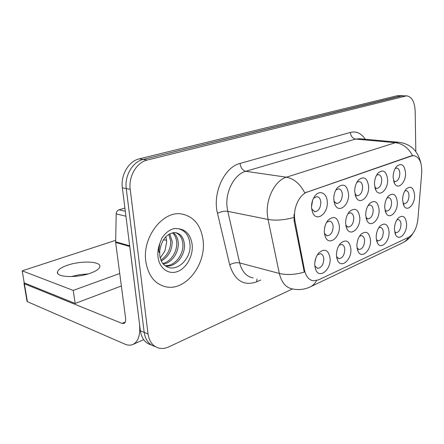 <?xml version="1.0" encoding="UTF-8"?>
<svg xmlns="http://www.w3.org/2000/svg" width="444" height="444" viewBox="0 0 444 444"><rect width="100%" height="100%" fill="white"/><g stroke="black" fill="none" stroke-linecap="round" stroke-linejoin="round"><path stroke-width="0.67" d="M389.055 231.923C389.638 241.653 380.869 250.15 377.417 242.946L376.19 237.718C376.196 232.884 377.522 228.943 380.175 225.896C385.098 222.233 388.056 224.242 389.055 231.923M376.395 239.81L378.166 240.876C381.252 240.343 382.961 237.501 383.294 232.351C383.105 229.382 382.123 227.728 380.347 227.384L378.721 227.794M370.512 240.271C371.212 250.466 361.616 259.274 358.064 251.421L356.898 246.398C356.871 241.525 358.214 237.507 360.939 234.332C366.183 230.347 369.375 232.323 370.512 240.271M357.059 248.096L359.157 249.522C362.448 248.984 364.258 246.043 364.591 240.704C364.374 237.701 363.342 236.019 361.488 235.664L359.49 236.241M350.893 249.101C351.726 259.812 341.164 268.953 337.545 260.351L336.463 255.6C336.391 250.699 337.751 246.598 340.542 243.29C346.142 238.939 349.589 240.876 350.893 249.101M336.563 256.782L339.016 258.674C342.54 258.131 344.466 255.089 344.794 249.55C344.555 246.509 343.462 244.799 341.525 244.422L339.088 245.227M330.086 258.469C331.074 269.758 319.403 279.226 315.74 269.774L314.768 265.362C314.652 260.445 316.023 256.266 318.875 252.825C324.864 248.046 328.599 249.928 330.086 258.469M314.807 265.884L317.654 268.381C321.428 267.832 323.482 264.68 323.809 258.93C323.543 255.849 322.394 254.112 320.363 253.718L317.399 254.823M406.599 224.026C407.081 233.328 399.034 241.53 395.698 234.904L394.422 229.509C394.461 224.72 395.765 220.862 398.34 217.937C402.974 214.557 405.727 216.589 406.599 224.026M394.666 231.912L396.148 232.7C399.045 232.173 400.66 229.42 400.993 224.436C400.827 221.512 399.894 219.885 398.196 219.558L396.886 219.836M397.336 202.331C397.863 211.921 389.555 220.074 386.047 213.164L384.682 207.52C384.693 202.808 385.947 198.979 388.445 196.02C393.362 192.313 396.326 194.417 397.336 202.331M384.976 210.145L386.685 211.1C389.649 210.573 391.286 207.792 391.597 202.758C391.403 199.661 390.393 197.946 388.572 197.608L386.979 198.035M379.104 209.807C379.742 219.847 370.662 228.288 367.033 220.762L365.723 215.296C365.695 210.556 366.96 206.649 369.525 203.574C374.758 199.539 377.949 201.615 379.104 209.807M365.967 217.571L368.004 218.864C371.162 218.326 372.899 215.451 373.204 210.245C372.988 207.104 371.922 205.356 370.013 205L368.054 205.611M359.818 217.715C360.578 228.26 350.605 237.002 346.869 228.765L345.637 223.532C345.571 218.77 346.847 214.791 349.461 211.599C355.045 207.182 358.497 209.218 359.818 217.715M345.815 225.352L348.224 227.078C351.604 226.534 353.446 223.565 353.746 218.165C353.502 214.979 352.375 213.203 350.372 212.831L347.979 213.675M339.371 226.101C340.282 237.207 329.27 246.254 325.458 237.207L324.32 232.273C324.214 227.5 325.491 223.454 328.149 220.141C334.116 215.285 337.862 217.277 339.371 226.101M324.431 233.489L327.245 235.786C330.869 235.237 332.822 232.162 333.122 226.562C332.845 223.332 331.657 221.517 329.559 221.129L326.64 222.294M414.591 195.255C415.018 204.429 407.387 212.31 404.012 205.944L402.608 200.166C402.653 195.493 403.89 191.736 406.327 188.894C410.95 185.481 413.703 187.601 414.591 195.255M402.941 203.058L404.351 203.752C407.137 203.235 408.685 200.544 409.002 195.671C408.83 192.624 407.875 190.937 406.138 190.609L404.856 190.903M387.623 179.598C388.2 189.483 379.62 197.58 375.929 190.371L374.47 184.46C374.447 179.837 375.641 176.035 378.049 173.06C383.266 168.981 386.458 171.162 387.623 179.598M374.808 187.318L376.773 188.461C379.803 187.929 381.463 185.12 381.746 180.036C381.524 176.762 380.43 174.947 378.471 174.592L376.562 175.219M368.664 186.602C369.364 196.975 359.951 205.344 356.127 197.463L354.728 191.747C354.667 187.113 355.866 183.25 358.319 180.164C363.88 175.696 367.327 177.844 368.664 186.602M355.011 194.206L357.348 195.76C360.584 195.216 362.343 192.313 362.62 187.052C362.365 183.716 361.211 181.868 359.152 181.502L356.821 182.373M348.573 194.022C349.411 204.939 339.033 213.586 335.098 204.939L333.788 199.484C333.688 194.844 334.881 190.926 337.362 187.723C343.306 182.811 347.041 184.909 348.573 194.022M333.988 201.41L336.752 203.491C340.215 202.941 342.08 199.939 342.352 194.483C342.069 191.098 340.842 189.211 338.678 188.828L335.836 190.026M327.25 201.898C328.249 213.425 316.739 222.355 312.731 212.82L311.533 207.703C311.388 203.08 312.57 199.112 315.068 195.793C319.846 189.488 327.062 193.29 327.25 201.898M311.644 208.908L314.874 211.699C318.587 211.144 320.574 208.031 320.84 202.37C320.518 198.929 319.225 197.008 316.949 196.603L313.492 198.252M405.544 172.982C406.021 182.423 398.157 190.254 394.611 183.633L393.106 177.572C393.118 172.977 394.305 169.247 396.664 166.378C401.565 162.637 404.528 164.835 405.544 172.982M393.495 180.73L395.121 181.568C397.968 181.047 399.539 178.327 399.828 173.404C399.633 170.185 398.601 168.404 396.731 168.065L395.188 168.509M315.867 258.053L314.868 262.304M325.125 225.857L324.381 229.62M334.299 194.156L333.838 197.014M312.659 200.166L311.505 206.832M294.983 221.012L294.544 217.549C293.684 206.632 299.911 194.344 307.298 192.069L411.56 155.999L413.814 155.666C419.43 156.96 422.061 162.737 421.7 172.994L417.932 218.981C416.833 228.116 413.686 234.243 408.486 237.362L318.492 279.887L313.42 280.802C308.902 280.047 305.922 276.462 304.495 270.057L294.983 221.012L294.128 220.846L294.033 214.363M145.793 261.327C148.241 276.046 155.2 284.593 166.678 286.974C186.158 290.637 206.149 264.191 203.147 240.631C201.065 225.169 193.728 216.261 181.135 213.903C162.665 210.822 142.185 237.329 145.793 261.327C148.241 276.046 155.2 284.593 166.678 286.974C186.158 290.637 206.149 264.191 203.147 240.631C201.065 225.169 193.728 216.261 181.135 213.903C162.665 210.822 142.185 237.329 145.793 261.327M316.544 280.591C314.896 283.683 312.654 285.853 309.812 287.101C304.295 289.56 298.551 290.176 292.585 288.939C285.958 287.79 281.546 282.628 279.343 273.454L268.059 219.453L267.349 214.358C265.906 198.29 275.313 180.275 286.419 177.195C293.967 178.61 300.089 183.849 304.784 192.924L410.994 155.944L413.447 155.628M151.321 344.933C145.26 343.229 141.619 338.533 140.387 330.841L122.355 187.806C120.496 175.069 128.771 161.089 139.233 158.858L397.258 95.688L402.686 95.676L143.19 159.452C132.712 161.699 124.409 175.769 126.257 188.578L144.189 332.384C145.416 340.126 149.062 344.838 155.139 346.531C149.062 344.838 145.416 340.126 144.189 332.384L126.257 188.578C124.409 175.769 132.712 161.699 143.19 159.452L401.165 95.843L406.621 95.832L147.192 160.051C136.702 162.315 128.372 176.473 130.214 189.355L148.03 333.944C149.306 341.941 153.097 346.703 159.418 348.235C162.476 348.806 165.601 348.351 168.803 346.875L292.541 288.933M412.604 155.628C408.425 147.941 402.686 143.628 395.376 142.685L286.419 177.195L245.754 171.301C234.637 174.148 225.402 191.192 227.017 206.488L227.778 211.344L239.682 262.937L279.343 273.454C286.674 275.202 294.994 274.758 304.301 272.122L294.128 220.846M415.828 151.526L415.151 110.761C414.629 101.698 411.788 96.72 406.621 95.832M159.74 250.749L159.773 255.694C161.15 263.459 164.452 265.262 165.29 265.767C175.658 273.654 191.053 259.479 190.054 245.116C189.438 236.158 185.614 230.702 178.582 228.743L174.364 228.449C169.408 229.737 165.224 233.011 161.81 238.273L159.785 243.534L158.863 249.706C158.669 251.976 159.529 254.312 159.74 250.749C161.638 239.688 166.567 233.638 174.536 232.589L175.436 232.645C180.78 233.633 183.788 237.668 184.465 244.744C185.237 255.6 175.397 267.732 165.595 265.973M169.758 233.777L172.194 241.553C172.122 250.305 168.487 256.81 161.283 261.066M168.814 234.31L170.69 241.159C170.674 249.334 167.394 255.639 160.856 260.067M173.304 232.667C176.323 234.987 177.983 238.472 178.277 243.134C178.827 252.325 171.95 262.915 163.309 264.119M172.444 232.811C175.064 235.198 176.496 238.506 176.745 242.735C177.267 251.526 170.973 261.716 162.765 263.475M175.763 232.684C180.048 234.454 182.429 238.339 182.906 244.339C183.6 254.734 174.664 266.478 165.063 265.623M165.862 236.702L166.711 241.752L164.94 250.91L160.206 258.025M124.908 208.058L118.981 209.807L125.313 211.283M129.72 245.798L139.488 323.698C140.582 334.881 138.323 341.841 132.712 344.566C130.325 345.499 127.678 345.338 124.77 344.083L27.406 301.687L26.995 301.126L24.026 283.538M88.178 273.92L79.581 274.675L71.107 276.606L79.581 274.675L88.178 273.92M24.259 282.884L23.982 283.266L24.387 283.799L122.017 323.393L123.882 323.487C125.319 322.799 125.891 321.034 125.597 318.204L115.656 242.468L116.195 213.886C116.367 211.816 117.294 210.456 118.981 209.807M163.386 239.882L166.605 240.187M67.499 265.24C61.655 267.26 58.336 269.43 57.542 271.756C55.278 277.311 76.668 278.333 90.465 273.177C96.026 271.145 99.129 269.036 99.778 266.85C101.637 261.311 81.219 260.389 67.499 265.24M115.651 240.332L22.2 270.84L73.221 290.42L119.73 273.498M22.2 270.84L24.226 282.867L75.175 303.452L121.367 285.991M73.221 290.42L75.175 303.452M411.56 155.999L410.994 155.944M304.495 270.057L303.652 269.841M307.298 192.069L306.715 191.975M350.355 132.417C350.804 136.208 352.569 138.434 355.65 139.083L245.754 171.301C242.607 170.418 240.709 167.799 240.054 163.442L350.355 132.417C356.332 130.991 361.305 133.272 365.29 139.272M359.551 138.756L355.65 139.083L395.376 142.685L398.534 142.258L359.629 138.761M293.839 217.455C284.166 220.119 275.574 220.785 268.059 219.453L227.778 211.344C224.392 210.906 220.968 211.566 217.505 213.331C212.232 193.373 224.37 167.077 240.054 163.442M408.585 237.312C406.882 240.015 404.656 241.974 401.92 243.19L310.65 286.702M405.983 189.283L406.327 188.894M260.745 280.031L256.643 281.829C243.701 286.325 234.721 280.658 229.698 264.835L217.505 213.331M405.106 95.998L397.258 95.688M147.192 160.051L139.233 158.858M130.214 189.355L122.355 187.806M148.03 333.944L140.387 330.841M229.698 264.835C233.022 262.959 236.352 262.326 239.682 262.937C241.991 271.722 246.487 276.712 253.169 277.916M256.971 278.976L256.643 281.829M159.785 243.534C158.114 247.98 157.52 252.442 158.003 256.921C159.279 268.415 168.681 275.064 177.689 271.462C186.719 268.021 193.34 255.578 192.163 244.6C190.798 235.165 186.275 229.881 178.582 228.743M125.247 322.039L122.017 323.393M129.753 246.476L115.656 242.468M24.387 283.799L27.406 301.687M115.618 241.808L129.665 245.787M125.935 216.222L116.195 213.886M376.606 240.787L377.417 242.946M357.181 248.779L358.064 251.421M336.608 257.115L337.545 260.351M314.835 265.95L315.74 269.774M394.966 233.128L395.698 234.904M385.242 211.216L386.047 213.164M366.134 218.365L367.033 220.762M345.898 225.802L346.869 228.765M324.436 233.527L325.458 237.207M403.296 204.362L404.012 205.944M375.041 188.228L375.929 190.371M355.139 194.794L356.127 197.463M334.021 201.593L335.098 204.939M311.749 209.157L312.731 212.82M393.828 181.907L394.611 183.633M377.733 240.792L378.166 240.876M358.647 249.411L359.157 249.522M338.417 258.536L339.016 258.674M395.776 232.628L396.148 232.7M386.33 211.039L386.685 211.1M367.588 218.787L368.004 218.864M347.73 226.984L348.224 227.078M326.662 235.67L327.245 235.786M404.051 203.707L404.351 203.752M376.445 188.417L376.773 188.461M356.959 195.699L357.348 195.76M336.286 203.413L336.752 203.491M314.308 211.599L314.874 211.699M413.814 155.666L413.431 155.628M311.344 280.258L311.033 280.175M396.142 167.011L396.664 166.378M313.742 197.78L315.068 195.793M336.319 189.183L337.362 187.723M357.492 181.257L358.319 180.164M377.394 173.893L378.049 173.06M327.178 221.423L328.149 220.141M348.712 212.537L349.461 211.599M368.942 204.273L369.525 203.574M387.995 196.542L388.445 196.02M398.079 218.215L398.34 217.937M318.015 253.896L318.875 252.825M339.904 244.05L340.542 243.29M360.461 234.882L360.939 234.332M379.814 226.29L380.175 225.896M420.862 163.226C417.898 150.638 410.456 143.651 398.534 142.258M412.865 233.522C410.472 237.435 407.087 240.531 402.702 242.813M143.667 339.666L133.239 344.328M57.542 271.756L57.803 273.443"/></g></svg>
